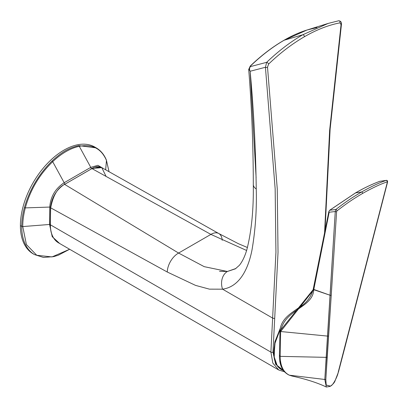 <?xml version="1.0" encoding="UTF-8"?>
<svg xmlns="http://www.w3.org/2000/svg" width="408" height="408" viewBox="0 0 408 408"><rect width="100%" height="100%" fill="white"/><g stroke="black" fill="none" stroke-linecap="round" stroke-linejoin="round"><path stroke-width="0.61" d="M316.996 27.571L306.969 30.024L284.177 40.213A3.698 2.137 -120 0 0 283.897 40.331A3.698 2.137 60 0 1 284.177 40.213L302.741 34.777L284.177 40.213C272.758 46.828 261.543 55.406 250.537 65.943L250.476 66.586L266.669 62.322C278.414 51.087 290.435 41.902 302.741 34.777A1.479 0.852 60 0 1 303.848 35.302A1.479 0.852 60 0 1 304.419 36.73A1.479 0.852 -120 0 0 303.848 35.302A1.479 0.852 -120 0 0 302.741 34.777L328.144 23.429L338.701 20.762A1.479 1.086 79.2 0 1 339.782 21.338A1.479 1.086 79.2 0 1 340.022 22.843C328.511 25.056 316.644 29.687 304.419 36.73C292.194 43.804 280.255 52.918 268.607 64.071L267.515 67.136L277.251 188.828L278.032 252.348L272.993 352.14A1.479 0.867 -179.1 0 1 270.902 352.114L50.388 224.803A39.448 22.777 120 0 0 58.456 242.806A39.448 22.777 -60 0 1 50.388 224.803L270.902 352.114L272.845 363.115L278.74 369.985L272.845 363.115L270.902 352.114A1.479 0.867 0.9 0 0 272.993 352.14L275.65 364.298L283.468 370.551L275.65 364.298L272.993 352.14L278.032 252.348L277.251 188.828L267.515 67.136L268.607 64.071C280.255 52.918 292.194 43.804 304.419 36.73C316.644 29.687 328.511 25.056 340.022 22.843L341.042 24.684L329.628 130.412L324.564 233.004L329.628 130.412L341.042 24.684A1.479 0.745 7.2 0 0 341.465 24.25A1.479 0.745 7.2 0 0 341.032 23.623M284.177 40.213C272.758 46.828 261.543 55.406 250.537 65.943A3.698 1.219 -133.8 0 0 250.226 66.071C261.207 55.549 272.437 46.971 283.902 40.331C291.73 35.812 299.421 32.375 306.969 30.024L328.139 23.429L338.62 20.782A1.479 1.086 -100.8 0 1 339.757 21.298A1.479 1.086 -100.8 0 1 340.022 22.843L341.042 24.684A1.479 0.745 -172.8 0 0 341.455 24.281M268.607 64.071A1.479 0.53 -133.8 0 0 267.735 62.878A1.479 0.53 -133.8 0 0 266.669 62.322A1.479 0.53 46.2 0 1 267.735 62.878A1.479 0.53 46.2 0 1 268.607 64.071M265.43 67.274L266.669 62.322L265.43 67.274A1.479 0.974 -6.4 0 0 267.515 67.136A1.479 0.974 173.6 0 1 265.43 67.274L250.145 71.257L248.747 69.1L250.145 71.257A3.698 3.152 -104.7 0 1 250.476 66.586A3.698 3.152 75.3 0 0 250.145 71.257L265.43 67.274L275.16 188.863L275.941 252.317L272.631 318.082A1.479 0.796 4.9 0 0 274.717 318.209A1.479 0.796 -175.1 0 1 272.631 318.082L270.902 352.114L272.631 318.082L222.559 289.175L272.631 318.082L275.935 252.231L275.155 188.741M222.222 240.307A16.019 9.256 117.7 0 0 218.764 233.519A16.019 9.256 117.7 0 0 210.905 234.401L246.611 250.476L210.905 234.401L178.592 253.057A16.019 9.67 119.9 0 0 167.275 272.029L50.694 207.84A0.495 0.27 -178 0 1 50.694 207.453A0.495 0.27 2 0 0 50.694 207.84A492.043 284.08 120 0 0 50.388 224.803A492.043 284.08 -60 0 1 50.694 207.84L167.275 272.029L195.519 285.376L209.406 289.145L222.559 289.175C239.838 286.793 248.482 268.439 252.078 249.497C255.403 229.862 256.795 209.681 256.244 188.95C255.719 148.787 253.684 109.558 250.145 71.257L256.112 177.699M64.372 184.35C56.227 189.899 51.617 197.661 50.546 207.636L50.245 224.604A0.495 0.286 0 0 1 50.388 224.4A491.548 283.795 -60 0 1 50.653 208.621M91.601 168.8A0.495 0.286 60 0 1 91.948 168.596L101.745 167.586L95.135 167.183M105.876 175.981L101.745 167.586C98.879 166.082 95.528 166.413 91.703 168.57M91.978 168.581L64.617 184.375L178.592 253.057L210.905 234.401A16.019 9.256 -62.3 0 1 218.759 233.514M64.27 184.579A0.495 0.286 60 0 1 64.617 184.375C57.717 187.675 53.076 195.493 50.694 207.84C53.076 195.493 57.717 187.675 64.617 184.375L178.592 253.057A16.019 9.67 -60.1 0 0 167.275 272.029L195.519 285.376L209.406 289.145L222.559 289.175A14.168 11.103 -99.1 0 1 227.399 271.478A14.168 11.103 80.9 0 0 222.559 289.175C239.838 286.793 248.482 268.444 252.083 249.507C255.413 229.882 256.8 209.697 256.25 188.955A10.001 6.467 178 0 1 253.307 184.411C253.246 145.228 251.716 106.947 248.722 69.564L250.226 66.071A3.698 1.219 46.2 0 1 250.537 65.943L250.476 66.586L266.669 62.322M178.592 253.057L204.23 266.664L227.399 271.478L235.35 268.836L239.363 265.322C242.337 261.655 244.795 256.555 246.748 250.022C251.466 231.81 253.649 209.941 253.307 184.416A10.001 6.467 -2 0 0 256.076 188.843M219.54 271.325L227.424 271.453L235.89 268.505M210.905 234.401L91.948 168.596L210.905 234.401M33.828 254.194A61.644 35.588 -60 0 1 20.4 225.609A61.644 35.588 -60 0 1 47.777 163.083A61.644 35.588 -60 0 1 95.513 147.487M64.658 184.334A2.463 1.403 -120.8 0 0 64.178 182.718A2.463 1.403 59.2 0 1 64.658 184.334L91.213 168.999A2.463 1.443 -119.2 0 0 90.77 167.362L97.905 165.316L103.188 168.397L97.905 165.316L90.77 167.362L79.285 146.314L90.77 167.362L64.178 182.718L52.693 161.67L64.178 182.718C55.35 188.516 50.546 196.636 49.766 207.065L25.311 207.896C30.309 189.914 39.433 174.507 52.693 161.67C61.577 153.331 70.441 148.216 79.285 146.314A1.234 0.893 -101.3 0 0 78.744 145.61L96.237 147.885L78.744 145.61C68.258 148.124 61.649 152.245 51.979 161.063C38.801 174.073 29.621 189.572 24.424 207.565C22.634 214.006 21.726 220.274 21.711 226.364A61.644 35.588 120 0 0 34.481 254.587A61.644 35.588 -60 0 1 21.711 226.364L20.4 225.609L21.711 226.364A1.234 0.714 0 0 0 22.751 226.567C22.72 220.784 23.572 214.557 25.311 207.896L49.766 207.065L49.562 224.466L22.751 226.567L49.562 224.466L52.219 236.681L59.685 243.515L52.219 236.681L49.562 224.466A2.463 1.423 -0 0 0 50.245 224.354M33.007 253.735A61.644 35.588 -60 0 1 20.4 225.609A61.644 35.588 -60 0 1 47.41 163.465A61.644 35.588 -60 0 1 94.967 147.15M106.457 160.4L105.662 169.794L106.457 160.4L109.018 171.691L106.457 160.4C101.342 148.583 92.284 143.891 79.285 146.314C92.284 143.886 101.342 148.583 106.457 160.4A1.234 0.923 158.1 0 0 106.406 160.14L109.038 171.702M69.63 249.257L52 256.928L36.73 255.255L26.398 244.53L22.751 226.567L26.398 244.53L36.73 255.255L52 256.928L69.63 249.257L58.38 255.189L53.718 256.632L43.432 257.438L34.476 254.582L33.165 253.827M52.693 161.67A1.234 0.464 -133.8 0 0 51.979 161.063C61.649 152.245 68.258 148.124 78.744 145.61A1.234 0.893 78.7 0 1 79.285 146.314C70.441 148.216 61.577 153.331 52.693 161.67C39.433 174.507 30.309 189.914 25.311 207.896A1.234 0.428 -164.7 0 1 24.424 207.565C29.621 189.572 38.801 174.073 51.979 161.063A1.234 0.464 46.2 0 1 52.693 161.67M22.751 226.567A1.234 0.714 180 0 1 21.711 226.364C21.726 220.274 22.634 214.006 24.424 207.565A1.234 0.428 15.3 0 0 25.311 207.896C23.572 214.557 22.72 220.784 22.751 226.567M50.582 206.989A2.463 1.341 -177.2 0 1 49.766 207.065C50.546 196.636 55.35 188.516 64.178 182.718L90.77 167.362A2.463 1.443 60.8 0 1 91.213 168.999L91.713 168.734M49.562 224.466L49.766 207.065M283.427 370.5A37.755 21.415 -59.1 0 1 280.077 329.715L275.023 343.169L273.967 356.271L277.272 365.828L283.427 370.5M274.217 358.081L274.594 343.811L280.209 328.7M338.212 372.188A0.984 0.586 15 0 0 338.482 371.902A0.984 0.586 15 0 0 338.436 371.606A0.984 0.586 -165 0 1 338.482 371.907A0.984 0.586 -165 0 1 338.212 372.188L387.325 182.274L387.136 181.902C380.562 184.069 372.366 187.92 362.554 193.458C353.746 198.696 348.789 201.807 336.988 210.859L336.62 211.548L325.829 379.338L326.171 385.004L330.296 386.08C333.061 385.994 338.171 374.799 338.212 372.188L351.002 322.988A0.984 0.592 14.5 0 0 351.237 322.417A0.984 0.592 -165.5 0 1 351.268 322.702A0.984 0.592 -165.5 0 1 351.002 322.988L362.875 276.899A0.984 0.592 14.5 0 0 363.14 276.609A0.984 0.592 -165.5 0 1 362.875 276.899L387.325 182.274L387.136 181.902A0.984 0.704 -109.6 0 0 386.983 180.866A0.984 0.704 -109.6 0 0 386.208 180.418A0.984 0.704 70.4 0 1 386.983 180.866A0.984 0.704 70.4 0 1 387.136 181.902C380.562 184.069 372.366 187.92 362.554 193.458A0.984 0.571 -120 0 0 362.253 192.484A0.984 0.571 -120 0 0 361.493 192.03C371.351 186.461 379.588 182.59 386.208 180.418L379.889 181.29C372.157 184.13 364.058 187.996 355.592 192.882L361.493 192.03A0.984 0.571 60 0 1 362.253 192.484A0.984 0.571 60 0 1 362.554 193.458C353.746 198.696 348.789 201.807 336.988 210.859A0.984 0.408 -128 0 0 336.554 209.982A0.984 0.408 -128 0 0 335.82 209.503C347.672 200.41 352.65 197.288 361.493 192.03C371.351 186.461 379.588 182.59 386.208 180.418L379.889 181.29C372.157 184.13 364.058 187.996 355.592 192.882L361.493 192.03C352.65 197.288 347.672 200.41 335.82 209.503A0.984 0.408 52 0 1 336.554 209.982A0.984 0.408 52 0 1 336.988 210.859L336.62 211.548A0.984 0.719 -176.2 0 1 335.264 211.517L335.82 209.503L329.776 210.222L355.592 192.882L329.776 210.222L335.82 209.503L335.264 211.517A0.984 0.719 3.8 0 0 336.62 211.548L331.225 295.168A0.984 0.719 -176.3 0 1 330.041 295.239L335.264 211.517L329.164 212.242L313.752 289.69C312.875 308.03 284.509 309.05 280.638 331.525L280.179 356.363C280.316 365.966 283.382 372.239 289.369 375.187A0.984 0.811 113.7 0 1 289.139 375.125A0.984 0.811 -66.3 0 0 289.369 375.187L324.809 379.476L330.041 295.239A0.984 0.719 3.7 0 0 331.225 295.168L328.547 335.952A0.984 0.719 -176.3 0 1 327.558 336.09A0.984 0.719 3.7 0 0 328.547 335.952L327.155 357.194A0.984 0.719 -176.3 0 1 326.278 357.357A0.984 0.719 3.7 0 0 327.155 357.194L325.829 379.338A0.984 0.724 -177 0 1 324.809 379.476A0.984 0.724 3 0 0 325.829 379.338L326.196 385.081L330.296 386.08C333.061 385.994 338.171 374.799 338.212 372.188M379.705 181.361A0.984 0.719 69.8 0 1 379.889 181.29A0.984 0.719 -110.2 0 0 379.797 181.315L386.351 180.382C387.105 180.147 387.518 180.683 387.595 181.983L345.081 346.708A0.984 0.592 14.5 0 0 345.076 346.504A0.984 0.592 -165.5 0 1 344.816 346.999A0.984 0.592 14.5 0 0 345.081 346.708L338.482 371.907L334.795 381.5C334.04 383.081 332.474 384.713 330.103 386.396A0.984 0.571 -120 0 0 330.296 386.08A0.984 0.571 60 0 1 330.103 386.396L326.329 387.024L324.809 379.476L289.369 375.187C283.382 372.239 280.316 365.966 280.179 356.363A0.984 0.581 -179.5 0 1 279.419 355.72A0.984 0.581 0.5 0 0 280.179 356.363L326.278 357.357L335.264 211.517L329.164 212.242L313.803 289.44L330.041 295.239L313.752 289.69A0.984 0.734 -168.5 0 1 313.324 288.777M387.6 181.968A0.984 0.597 -165.6 0 1 387.325 182.274A0.984 0.597 14.4 0 0 387.595 181.978M326.339 387.029L324.809 379.476L326.278 357.357L280.179 356.363L280.633 331.689A0.984 0.566 -178 0 1 279.975 331.138A0.984 0.566 -178 0 1 279.99 331.041M281.102 364.543L280.22 361.09M279.699 355.378A0.984 0.581 0.5 0 0 279.419 355.72M279.985 331.056A0.984 0.566 2 0 0 280.633 331.689L280.638 331.525A0.984 0.566 -177.5 0 1 279.99 330.898M326.329 387.024C317.46 382.775 306.01 379.103 291.985 376.018L289.15 375.13C282.678 371.963 279.434 365.517 279.409 355.786L279.98 330.959A0.984 0.566 2.5 0 0 279.98 330.97A0.984 0.566 2.5 0 0 280.638 331.525L327.558 336.09L280.638 331.525L313.752 289.69A0.984 0.734 11.5 0 1 313.303 288.839M280.27 330.582L313.39 289.369M313.63 288.247A0.984 0.734 11.4 0 0 313.803 289.44A0.984 0.734 -168.6 0 1 313.334 288.665L313.288 288.9C311.279 297.182 306.01 303.761 297.483 308.637L291.587 312.829C287.212 316.144 280.475 321.769 279.98 330.959M329.144 211.15A0.984 0.739 11.3 0 0 329.164 212.242A0.984 0.739 -168.7 0 1 328.848 211.558L313.334 288.65M355.286 193.178A0.984 0.571 60 0 1 355.592 192.882A0.984 0.571 -120 0 0 355.286 193.178M50.245 224.604C50.342 233.417 53.111 239.506 58.558 242.862L278.74 369.985L284.524 371.821M338.701 20.762C340.7 20.997 341.624 22.16 341.465 24.24L330.128 129.055L325.008 230.785M235.396 268.801L235.748 268.597M247.462 247.523L238.486 243.744L218.764 233.519L101.745 167.586M106.406 160.14C104.173 154.632 100.781 150.547 96.237 147.885L94.809 147.059M283.427 370.505L276.486 364.895L273.513 354.827L274.865 341.955L280.281 328.292M293.347 311.528L301.64 305.684M379.792 181.315C372.05 184.166 363.941 188.032 355.465 192.923L329.654 210.258L328.848 211.553"/></g></svg>

